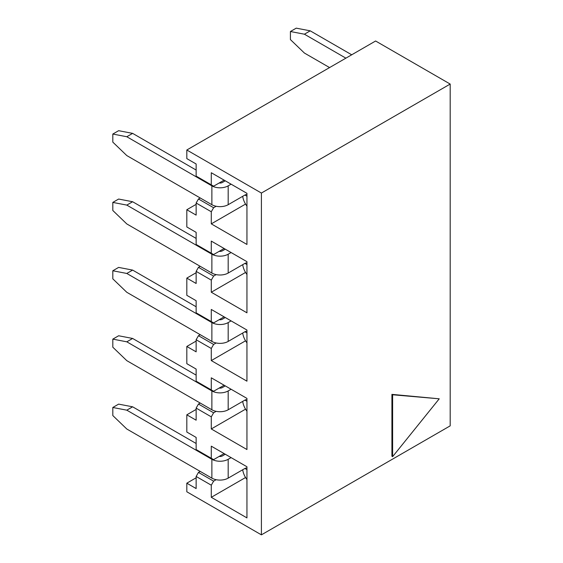 <?xml version="1.0" encoding="UTF-8"?>
<svg xmlns="http://www.w3.org/2000/svg" width="563" height="563" viewBox="0 0 563 563"><rect width="100%" height="100%" fill="white"/><g stroke="black" fill="none" stroke-linecap="round" stroke-linejoin="round"><path stroke-width="0.84" d="M196.135 341.079L186.817 346.463L186.817 363.684L196.135 369.068L196.135 381.179L211.287 389.927L211.287 377.815L246.946 398.4L246.946 449.534L211.287 428.95L211.287 416.838L196.135 408.091L196.135 420.202L186.817 414.818L186.817 432.046L196.135 437.423L196.135 449.534L211.287 458.282L211.287 446.17L246.946 466.762L246.946 517.897L211.287 497.305L211.287 485.193L196.135 476.453L196.135 488.557L186.817 483.181L186.817 491.788L261.401 534.85L261.401 193.053L450.189 84.063L375.605 41L186.817 149.997L261.401 193.053M224.109 180.139L213.616 186.191L196.135 176.099L196.135 163.988L186.817 158.611L186.817 149.997M211.287 184.847L211.287 172.735L246.946 193.327L246.946 244.462L211.287 223.87L211.287 211.758L196.135 203.018L196.135 215.122L186.817 209.746L186.817 226.966L196.135 232.35L196.135 244.462L211.287 253.209L211.287 241.098L246.946 261.682L246.946 312.817L211.287 292.232L245.552 272.45M224.109 316.856L213.616 322.909L211.287 321.564L196.135 312.817L196.135 300.705L186.817 295.329L186.817 278.101L196.135 283.485L196.135 271.373L211.287 280.121L211.287 292.232M211.287 321.564L211.287 309.453L246.946 330.045L246.946 381.179L211.287 360.587L245.552 340.805M200.217 334.682L198.472 335.696L196.135 339.735L211.287 348.476L211.287 360.587M196.135 339.735L196.135 351.84L186.817 346.463M261.401 534.85L450.189 425.853L450.189 84.063M392.615 394.769L439.231 398.808L391.918 394.367L391.918 456.262L392.615 456.67L392.615 394.769L391.918 394.367M196.135 272.717L186.817 278.101M196.135 409.435L186.817 414.818M196.135 477.797L186.817 483.181M200.217 471.4L198.472 472.413L196.135 476.453M211.287 458.282L213.616 459.626L224.109 453.574M211.287 485.193L213.616 481.161L216.15 479.697M211.287 497.305L245.552 477.523M198.472 472.413L213.616 481.161M439.231 398.808L392.615 456.67M211.287 348.476L213.616 344.443L216.15 342.98M198.472 335.696L213.616 344.443M200.217 403.045L198.472 404.051L196.135 408.091M211.287 389.927L213.616 391.271L224.109 385.212M211.287 416.838L213.616 412.799L216.15 411.335M211.287 428.95L245.552 409.167M198.472 404.051L213.616 412.799M211.287 253.209L213.616 254.553L224.109 248.494M200.217 266.327L198.472 267.334L213.616 276.081L216.15 274.617M211.287 280.121L213.616 276.081M198.472 267.334L196.135 271.373M196.135 204.362L186.817 209.746M200.217 197.965L198.472 198.978L213.616 207.726L216.15 206.262M211.287 211.758L213.616 207.726M198.472 198.978L196.135 203.018M211.287 223.87L245.552 204.088M246.946 468.05A4.947 2.857 120 0 0 244.919 468.472L228.184 478.135A11.534 6.657 180 0 1 211.871 478.135L126.802 429.013L112.811 415.557L112.811 407.485L118.638 404.121L132.629 406.81L126.802 410.174L211.871 459.295A11.534 6.657 0 0 0 228.184 459.295L231.097 457.613M225.27 454.25L222.357 455.931A3.294 1.9 180 0 1 219.176 456.424M246.946 479.563A13.181 7.615 60 0 1 242.709 469.746M126.802 410.174L112.811 407.485M196.135 443.482L132.629 406.81M246.946 399.695A4.947 2.857 120 0 0 244.919 400.11L228.184 409.773A11.534 6.657 180 0 1 211.871 409.773L126.802 360.658L112.811 347.202L112.811 339.13L118.638 335.766L132.629 338.454L126.802 341.818L211.871 390.933A11.534 6.657 0 0 0 228.184 390.933L231.097 389.251M225.27 385.887L222.357 387.569A3.294 1.9 180 0 1 219.176 388.062M246.946 411.208A13.181 7.615 60 0 1 242.709 401.391M126.802 341.818L112.811 339.13M196.135 375.12L132.629 338.454M246.946 331.333A4.947 2.857 120 0 0 244.919 331.755L228.184 341.417A11.534 6.657 180 0 1 211.871 341.417L126.802 292.296L112.811 278.84L112.811 270.768L118.638 267.404L132.629 270.092L126.802 273.456L211.871 322.578A11.534 6.657 0 0 0 228.184 322.578L231.097 320.896M225.27 317.532L222.357 319.214A3.294 1.9 180 0 1 219.176 319.707M246.946 342.846A13.181 7.615 60 0 1 242.709 333.029M126.802 273.456L112.811 270.768M196.135 306.765L132.629 270.092M246.946 262.977A4.947 2.857 120 0 0 244.919 263.393L228.184 273.055A11.534 6.657 180 0 1 211.871 273.055L126.802 223.94L112.811 210.485L112.811 202.413L118.638 199.049L132.629 201.737L126.802 205.101L211.871 254.216A11.534 6.657 0 0 0 228.184 254.216L231.097 252.534M225.27 249.17L222.357 250.852A3.294 1.9 180 0 1 219.176 251.344M246.946 274.491A13.181 7.615 60 0 1 242.709 264.673M126.802 205.101L112.811 202.413M196.135 238.402L132.629 201.737M246.946 194.615A4.947 2.857 120 0 0 244.919 195.037L228.184 204.7A11.534 6.657 180 0 1 211.871 204.7L126.802 155.578L112.811 142.122L112.811 134.05L118.638 130.686L132.629 133.375L126.802 136.739L211.871 185.86A11.534 6.657 0 0 0 228.184 185.86L231.097 184.178M225.27 180.814L222.357 182.496A3.294 1.9 180 0 1 219.176 182.989M246.946 206.128A13.181 7.615 60 0 1 242.709 196.311M126.802 136.739L112.811 134.05M196.135 170.047L132.629 133.375M329.573 67.574L304.4 53.042L290.417 39.586L290.417 31.514L296.244 28.15L310.227 30.838L351.713 54.794M310.227 30.838L304.4 34.202L345.886 58.158M304.4 34.202L290.417 31.514M228.184 478.135L228.184 459.295M211.871 478.135L211.871 459.295M246.946 469.648L244.919 468.472M228.184 409.773L228.184 390.933M211.871 409.773L211.871 390.933M246.946 401.285L244.919 400.11M228.184 341.417L228.184 322.578M211.871 341.417L211.871 322.578M246.946 332.93L244.919 331.755M228.184 273.055L228.184 254.216M211.871 273.055L211.871 254.216M246.946 264.568L244.919 263.393M228.184 204.7L228.184 185.86M211.871 204.7L211.871 185.86M246.946 196.213L244.919 195.037"/></g></svg>
